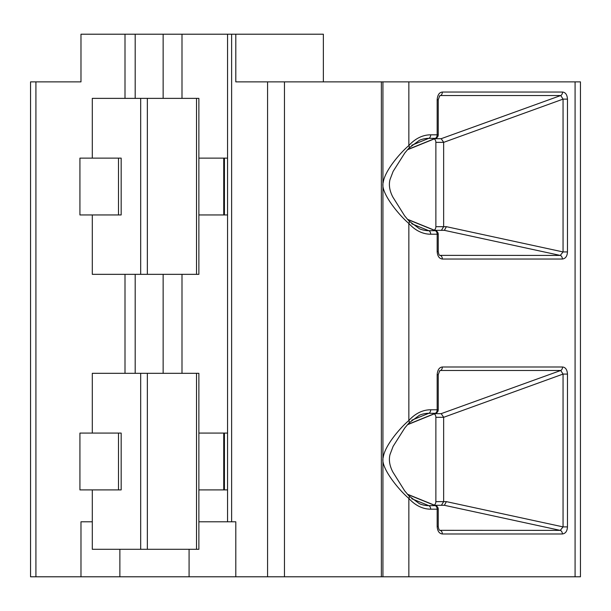 <?xml version="1.0" encoding="UTF-8"?>
<svg xmlns="http://www.w3.org/2000/svg" width="611" height="611" viewBox="0 0 611 611"><rect width="100%" height="100%" fill="white"/><g stroke="black" fill="none" stroke-linecap="round" stroke-linejoin="round"><path stroke-width="0.92" d="M125.003 98.371L125.003 34.208L80.98 34.208L80.98 81.874L30.55 81.874L30.55 576.792L235.8 576.792L235.8 521.794L198.873 521.794M575.081 81.874L575.081 576.792L580.45 576.792L580.45 81.874L235.8 81.874L235.8 34.208L323.364 34.208L323.364 81.874M125.003 34.208L235.8 34.208M575.081 576.792L235.8 576.792M92.299 521.794L80.98 521.794L80.98 576.792M234.777 521.794L235.8 521.794M119.871 576.792L119.871 549.297M30.55 81.874L30.55 576.792M438.24 134.817L437.163 134.817A3.666 2.589 90 0 1 435.292 138.338A3.666 2.49 67.9 0 0 435.948 138.216A3.666 3.666 0 0 0 438.24 134.817L438.24 99.746L437.163 99.746C437.56 94.942 439.286 92.376 442.349 92.04L562.532 92.04C565.519 92.345 567.168 94.705 567.466 99.127L563.052 99.127L443.647 142.363L435.872 142.363A3.666 2.589 90 0 0 434.192 138.926M562.364 533.983L442.349 533.983C439.233 533.579 437.499 531.089 437.163 526.514L438.24 526.514C438.683 529.011 439.187 530.279 439.76 530.317L560.272 530.386A3.666 2.589 90 0 1 562.364 533.983C565.511 533.563 567.214 531.196 567.466 526.888L563.052 526.888L560.272 530.386L444.365 505.297L434.772 505.297M438.24 409.775L437.163 409.775A3.666 2.589 90 0 1 435.292 413.296A3.666 2.49 67.9 0 0 435.948 413.166A3.666 3.666 0 0 0 438.24 409.775L438.24 374.696L437.163 374.696C437.56 369.899 439.286 367.326 442.349 366.99L562.532 366.99C565.519 367.295 567.168 369.663 567.466 374.077L563.052 374.077L443.647 417.313L435.872 417.313A3.666 2.589 90 0 0 434.192 413.884M562.364 259.033L442.349 259.033C439.233 258.629 437.499 256.139 437.163 251.564L438.24 251.564C438.683 254.054 439.187 255.322 439.76 255.36L560.272 255.429A3.666 2.589 90 0 1 562.364 259.033C565.511 258.613 567.214 256.246 567.466 251.931L563.052 251.931L560.272 255.429L444.365 230.339L434.772 230.347M438.24 234.219A3.666 3.666 0 0 0 435.948 230.828A3.666 2.49 112.1 0 0 435.292 230.698A3.666 2.589 90 0 1 437.163 234.219L438.24 234.219L438.24 251.564M437.163 251.564L437.163 234.219L430.686 234.219A49.705 35.148 -90 0 1 408.851 223.466C398.288 214.537 380.042 191.907 383.196 182.483C384.877 170.263 400.992 152.101 408.851 145.571A49.705 35.148 -90 0 1 430.686 134.817L437.163 134.817L437.163 99.746M437.163 526.514L437.163 509.177L438.24 509.177A3.666 3.666 0 0 0 435.948 505.778A3.666 2.49 112.1 0 0 435.292 505.656A3.666 2.589 90 0 1 437.163 509.177L430.686 509.177A49.705 35.148 -90 0 1 408.851 498.423C398.288 489.487 380.042 466.857 383.196 457.44C384.877 445.213 400.992 427.051 408.851 420.528A49.705 35.148 -90 0 1 430.686 409.775L437.163 409.775L437.163 374.696M438.24 374.696L439.76 370.663L440.562 370.48A3.666 2.589 -90 0 0 442.349 366.99M562.532 366.99A3.666 2.589 90 0 1 560.738 370.48L563.052 374.077L563.052 526.888L446.397 501.631L444.365 505.297M434.772 413.647L441.165 413.655L443.639 417.198M434.192 505.068A3.666 2.589 90 0 0 435.872 501.631L435.872 417.313M446.397 501.631L443.647 501.631L443.647 417.313M435.872 501.631L443.647 501.631L441.402 505.297M381.371 81.874L381.371 576.792M438.24 99.746L439.76 95.713L440.562 95.522A3.666 2.589 -90 0 0 442.349 92.04M562.532 92.04A3.666 2.589 90 0 1 560.738 95.522L563.052 99.127L563.052 251.931L446.397 226.681L444.365 230.339M434.772 138.697L441.165 138.697L443.639 142.241M446.397 226.681L443.647 226.681L443.647 142.363M434.192 230.11A3.666 2.589 90 0 0 435.872 226.681L443.647 226.681L441.402 230.347M435.872 226.681L435.872 142.363M227.559 214.95L198.873 214.95M118.488 214.95L79.926 214.95L79.926 158.127L118.488 158.127L118.488 214.95L121.169 214.95L121.169 158.127L118.488 158.127M196.528 98.371L196.528 274.339L198.873 274.339L198.873 98.371L92.299 98.371L92.299 158.127M196.528 274.339L92.299 274.339L92.299 214.95M227.559 158.127L198.873 158.127M121.169 433.077L79.926 433.077L79.926 489.9L121.169 489.9L121.169 433.077M227.559 433.077L198.873 433.077M196.528 373.321L196.528 549.297L198.873 549.297L198.873 373.321L92.299 373.321L92.299 433.077M196.528 549.297L92.299 549.297L92.299 489.9M227.559 489.9L198.873 489.9M118.488 433.077L118.488 489.9M189.082 576.792L189.082 549.297M231.622 521.794L231.622 34.208M267.565 81.874L267.565 576.792M35.919 81.874L35.919 576.792M125.003 274.339L125.003 373.321M567.466 251.931L567.466 99.127M408.851 81.874L408.851 145.571A3.666 2.032 41.7 0 1 408.996 148.015L419.444 140.278A46.176 32.65 -90 0 1 428.807 138.338L435.292 138.338L407.644 149.55M407.644 494.444L435.292 505.656L428.807 505.656A46.176 32.65 -90 0 1 419.444 503.716L408.996 495.979A3.666 2.032 -41.7 0 1 408.851 498.423L408.851 576.792M567.466 526.888L567.466 374.077M407.644 219.486L435.292 230.698L428.807 230.698A46.176 32.65 -90 0 1 419.444 228.758L408.996 221.029A3.666 2.032 -41.7 0 1 408.851 223.466L408.851 420.528A3.666 2.032 41.7 0 1 408.996 422.965L419.444 415.236A46.176 32.65 -90 0 1 428.807 413.296L435.292 413.296L407.644 424.508M442.349 259.033A3.666 2.589 -90 0 0 440.256 255.429L439.538 255.238M430.686 234.219A3.666 2.589 -90 0 0 428.807 230.698L411.73 223.771M382.929 81.874L382.929 576.792M430.686 409.775A3.666 2.589 90 0 1 428.807 413.296L411.73 420.223M439.317 371.045L440.562 370.48L560.738 370.48L441.165 413.655M442.349 533.983A3.666 2.589 -90 0 0 440.256 530.386L439.538 530.188M430.686 509.177A3.666 2.589 -90 0 0 428.807 505.656L411.73 498.729M284.459 81.874L284.459 576.792M430.686 134.817A3.666 2.589 90 0 1 428.807 138.338L411.73 145.265M439.317 96.095L440.562 95.522L560.738 95.522L441.165 138.697M181.994 274.339L181.994 373.321M181.994 98.371L181.994 34.208M163.145 274.339L163.145 373.321M163.145 98.371L163.145 34.208M140.675 274.339L140.675 98.371M135.191 274.339L135.191 373.321M135.191 98.371L135.191 34.208M140.675 549.297L140.675 373.321M223.733 433.077L223.733 489.9M147.343 373.321L147.343 549.297M223.733 158.127L223.733 214.95M147.343 98.371L147.343 274.339M408.996 221.029L404.642 215.859L392.827 197.017C389.589 190.792 388.649 184.996 389.994 179.626L393.117 171.401L404.795 152.994L408.996 148.015M408.996 495.979L404.642 490.809L392.827 471.967C389.589 465.742 388.649 459.946 389.994 454.584L393.117 446.358L404.788 427.952L408.996 422.965M435.948 413.166L407.461 424.721M438.24 509.177L438.24 526.514M407.461 494.223L435.948 505.778M435.948 138.216L407.461 149.771M407.461 219.273L435.948 230.828M227.559 34.208L227.559 521.794M224.428 433.077L224.428 489.9M224.428 158.127L224.428 214.95"/></g></svg>
